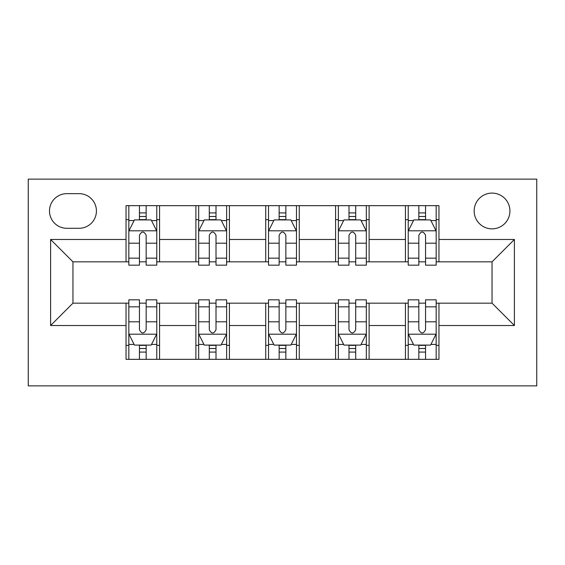 <?xml version="1.0" encoding="UTF-8"?>
<svg xmlns="http://www.w3.org/2000/svg" width="565" height="565" viewBox="0 0 565 565"><rect width="100%" height="100%" fill="white"/><g stroke="black" fill="none" stroke-linecap="round" stroke-linejoin="round"><path stroke-width="0.85" d="M492.044 193.096A17.882 17.882 0 0 0 474.162 210.978A17.882 17.882 0 0 0 492.044 228.853A17.882 17.882 0 0 0 509.927 210.978A17.882 17.882 0 0 0 492.044 193.096M28.25 385.874L536.75 385.874L536.75 179.126L28.25 179.126L28.25 385.874M66.804 228.295L79.1 228.295A17.324 17.324 0 0 0 96.424 210.978A17.324 17.324 0 0 0 79.1 193.654L66.804 193.654A17.324 17.324 0 0 0 49.487 210.978A17.324 17.324 0 0 0 66.804 228.295M126.037 325.525L50.603 325.525L50.603 239.475L126.037 239.475L126.037 261.828L72.956 261.828L72.956 303.172L126.037 303.172L126.037 359.333L438.963 359.333L438.963 303.172L492.044 303.172L492.044 261.828L438.963 261.828L438.963 239.475L514.397 239.475L514.397 325.525L438.963 325.525M438.963 239.475L438.963 205.667L126.037 205.667L126.037 239.475M405.437 205.667L405.437 261.828L408.227 261.828M418.842 261.828L425.551 261.828M436.166 261.828L438.963 261.828M405.437 261.828L366.318 261.828M335.582 205.667L335.582 261.828L338.379 261.828M348.993 261.828L355.703 261.828M335.582 261.828L296.47 261.828M265.734 205.667L265.734 261.828L268.53 261.828M279.145 261.828L285.855 261.828M265.734 261.828L226.621 261.828M195.886 205.667L195.886 261.828L198.682 261.828M209.297 261.828L216.007 261.828M195.886 261.828L156.773 261.828M126.037 261.828L128.834 261.828M139.449 261.828L146.158 261.828M126.037 303.172L128.834 303.172M139.449 303.172L146.158 303.172M156.773 303.172L159.563 303.172L159.563 359.333M198.682 303.172L159.563 303.172M209.297 303.172L216.007 303.172M226.621 303.172L229.418 303.172L229.418 359.333M268.53 303.172L229.418 303.172M279.145 303.172L285.855 303.172M296.47 303.172L299.266 303.172L299.266 359.333M338.379 303.172L299.266 303.172M348.993 303.172L355.703 303.172M366.318 303.172L369.115 303.172L369.115 359.333M408.227 303.172L369.115 303.172M418.842 303.172L425.551 303.172M436.166 303.172L438.963 303.172M159.563 205.667L159.563 261.828M126.037 219.637L128.834 219.637M139.449 219.637L146.158 219.637M156.773 219.637L159.563 219.637M126.037 345.363L128.834 345.363M139.449 345.363L146.158 345.363M156.773 345.363L159.563 345.363M195.886 303.172L195.886 359.333M229.418 205.667L229.418 261.828M195.886 219.637L198.682 219.637M209.297 219.637L216.007 219.637M226.621 219.637L229.418 219.637M195.886 345.363L198.682 345.363M209.297 345.363L216.007 345.363M226.621 345.363L229.418 345.363M265.734 303.172L265.734 359.333M265.734 345.363L268.53 345.363M279.145 345.363L285.855 345.363M296.47 345.363L299.266 345.363M299.266 205.667L299.266 261.828M265.734 219.637L268.53 219.637M279.145 219.637L285.855 219.637M296.47 219.637L299.266 219.637M335.582 303.172L335.582 359.333M335.582 345.363L338.379 345.363M348.993 345.363L355.703 345.363M366.318 345.363L369.115 345.363M369.115 205.667L369.115 261.828M335.582 219.637L338.379 219.637M348.993 219.637L355.703 219.637M366.318 219.637L369.115 219.637M405.437 303.172L405.437 359.333M405.437 345.363L408.227 345.363M418.842 345.363L425.551 345.363M436.166 345.363L438.963 345.363M405.437 219.637L408.227 219.637M418.842 219.637L425.551 219.637M436.166 219.637L438.963 219.637M72.956 261.828L50.603 239.475M72.956 303.172L50.603 325.525M514.397 239.475L492.044 261.828M514.397 325.525L492.044 303.172M146.158 212.927L139.449 212.927M156.773 258.17L146.158 258.17L146.158 265.176L156.773 265.176L156.773 231.092L151.187 219.912L134.421 219.912L128.834 231.092L128.834 265.176L139.449 265.176L139.449 258.17L128.834 258.17M128.834 231.092L128.834 205.667M156.773 231.092L156.773 205.667M139.449 219.912L139.449 205.667M146.158 205.667L146.158 219.912M146.158 258.17L146.158 235.28C143.92 230.979 141.688 230.979 139.449 235.28L139.449 258.17M139.449 352.073L146.158 352.073M128.834 306.83L139.449 306.83L139.449 299.824L128.834 299.824L128.834 333.908L134.421 345.088L151.187 345.088L156.773 333.908L156.773 299.824L146.158 299.824L146.158 306.83L156.773 306.83M156.773 333.908L156.773 359.333M128.834 333.908L128.834 359.333M146.158 345.088L146.158 359.333M139.449 359.333L139.449 345.088M139.449 306.83L139.449 329.72C141.681 334.021 143.92 334.021 146.158 329.72L146.158 306.83M216.007 212.927L209.297 212.927M226.621 258.17L216.007 258.17L216.007 265.176L226.621 265.176L226.621 231.092L221.035 219.912L204.269 219.912L198.682 231.092L198.682 265.176L209.297 265.176L209.297 258.17L198.682 258.17M198.682 231.092L198.682 205.667M226.621 231.092L226.621 205.667M209.297 219.912L209.297 205.667M216.007 205.667L216.007 219.912M216.007 258.17L216.007 235.28C213.775 230.979 211.536 230.979 209.297 235.28L209.297 258.17M285.855 212.927L279.145 212.927M296.47 258.17L285.855 258.17L285.855 265.176L296.47 265.176L296.47 231.092L290.883 219.912L274.117 219.912L268.53 231.092L268.53 265.176L279.145 265.176L279.145 258.17L268.53 258.17M268.53 231.092L268.53 205.667M296.47 231.092L296.47 205.667M279.145 219.912L279.145 205.667M285.855 205.667L285.855 219.912M285.855 258.17L285.855 235.28C283.623 230.979 281.384 230.979 279.145 235.28L279.145 258.17M355.703 212.927L348.993 212.927M366.318 258.17L355.703 258.17L355.703 265.176L366.318 265.176L366.318 231.092L360.731 219.912L343.965 219.912L338.379 231.092L338.379 265.176L348.993 265.176L348.993 258.17L338.379 258.17M338.379 231.092L338.379 205.667M366.318 231.092L366.318 205.667M348.993 219.912L348.993 205.667M355.703 205.667L355.703 219.912M355.703 258.17L355.703 235.28C353.471 230.979 351.232 230.979 348.993 235.28L348.993 258.17M209.297 352.073L216.007 352.073M198.682 306.83L209.297 306.83L209.297 299.824L198.682 299.824L198.682 333.908L204.269 345.088L221.035 345.088L226.621 333.908L226.621 299.824L216.007 299.824L216.007 306.83L226.621 306.83M226.621 333.908L226.621 359.333M198.682 333.908L198.682 359.333M216.007 345.088L216.007 359.333M209.297 359.333L209.297 345.088M209.297 306.83L209.297 329.72C211.529 334.021 213.768 334.021 216.007 329.72L216.007 306.83M279.145 352.073L285.855 352.073M268.53 306.83L279.145 306.83L279.145 299.824L268.53 299.824L268.53 333.908L274.117 345.088L290.883 345.088L296.47 333.908L296.47 299.824L285.855 299.824L285.855 306.83L296.47 306.83M296.47 333.908L296.47 359.333M268.53 333.908L268.53 359.333M285.855 345.088L285.855 359.333M279.145 359.333L279.145 345.088M279.145 306.83L279.145 329.72C281.377 334.021 283.616 334.021 285.855 329.72L285.855 306.83M348.993 352.073L355.703 352.073M338.379 306.83L348.993 306.83L348.993 299.824L338.379 299.824L338.379 333.908L343.965 345.088L360.731 345.088L366.318 333.908L366.318 299.824L355.703 299.824L355.703 306.83L366.318 306.83M366.318 333.908L366.318 359.333M338.379 333.908L338.379 359.333M355.703 345.088L355.703 359.333M348.993 359.333L348.993 345.088M348.993 306.83L348.993 329.72C351.225 334.021 353.464 334.021 355.703 329.72L355.703 306.83M425.551 212.927L418.842 212.927M436.166 258.17L425.551 258.17L425.551 265.176L436.166 265.176L436.166 231.092L430.579 219.912L413.813 219.912L408.227 231.092L408.227 265.176L418.842 265.176L418.842 258.17L408.227 258.17M408.227 231.092L408.227 205.667M436.166 231.092L436.166 205.667M418.842 219.912L418.842 205.667M425.551 205.667L425.551 219.912M425.551 258.17L425.551 235.28C423.319 230.979 421.08 230.979 418.842 235.28L418.842 258.17M418.842 352.073L425.551 352.073M408.227 306.83L418.842 306.83L418.842 299.824L408.227 299.824L408.227 333.908L413.813 345.088L430.579 345.088L436.166 333.908L436.166 299.824L425.551 299.824L425.551 306.83L436.166 306.83M436.166 333.908L436.166 359.333M408.227 333.908L408.227 359.333M425.551 345.088L425.551 359.333M418.842 359.333L418.842 345.088M418.842 306.83L418.842 329.72C421.08 334.021 423.312 334.021 425.551 329.72L425.551 306.83M195.886 325.525L159.563 325.525M195.886 239.475L159.563 239.475M265.734 239.475L229.418 239.475M265.734 325.525L229.418 325.525M335.582 239.475L299.266 239.475M335.582 325.525L299.266 325.525M405.437 239.475L369.115 239.475M405.437 325.525L369.115 325.525M156.632 230.81L128.975 230.81M128.834 220.583L134.082 220.583M151.519 220.583L156.773 220.583M139.449 243.19L128.834 243.19M156.773 243.19L146.158 243.19M146.158 216.487L139.449 216.487M128.975 334.19L156.632 334.19M156.773 344.417L151.519 344.417M134.082 344.417L128.834 344.417M146.158 321.81L156.773 321.81M128.834 321.81L139.449 321.81M139.449 348.513L146.158 348.513M226.48 230.81L198.823 230.81M198.682 220.583L203.937 220.583M221.367 220.583L226.621 220.583M209.297 243.19L198.682 243.19M226.621 243.19L216.007 243.19M216.007 216.487L209.297 216.487M296.328 230.81L268.672 230.81M268.53 220.583L273.785 220.583M291.215 220.583L296.47 220.583M279.145 243.19L268.53 243.19M296.47 243.19L285.855 243.19M285.855 216.487L279.145 216.487M366.177 230.81L338.52 230.81M338.379 220.583L343.633 220.583M361.063 220.583L366.318 220.583M348.993 243.19L338.379 243.19M366.318 243.19L355.703 243.19M355.703 216.487L348.993 216.487M198.823 334.19L226.48 334.19M226.621 344.417L221.367 344.417M203.937 344.417L198.682 344.417M216.007 321.81L226.621 321.81M198.682 321.81L209.297 321.81M209.297 348.513L216.007 348.513M268.672 334.19L296.328 334.19M296.47 344.417L291.215 344.417M273.785 344.417L268.53 344.417M285.855 321.81L296.47 321.81M268.53 321.81L279.145 321.81M279.145 348.513L285.855 348.513M338.52 334.19L366.177 334.19M366.318 344.417L361.063 344.417M343.633 344.417L338.379 344.417M355.703 321.81L366.318 321.81M338.379 321.81L348.993 321.81M348.993 348.513L355.703 348.513M436.025 230.81L408.368 230.81M408.227 220.583L413.481 220.583M430.918 220.583L436.166 220.583M418.842 243.19L408.227 243.19M436.166 243.19L425.551 243.19M425.551 216.487L418.842 216.487M408.368 334.19L436.025 334.19M436.166 344.417L430.918 344.417M413.481 344.417L408.227 344.417M425.551 321.81L436.166 321.81M408.227 321.81L418.842 321.81M418.842 348.513L425.551 348.513"/></g></svg>
